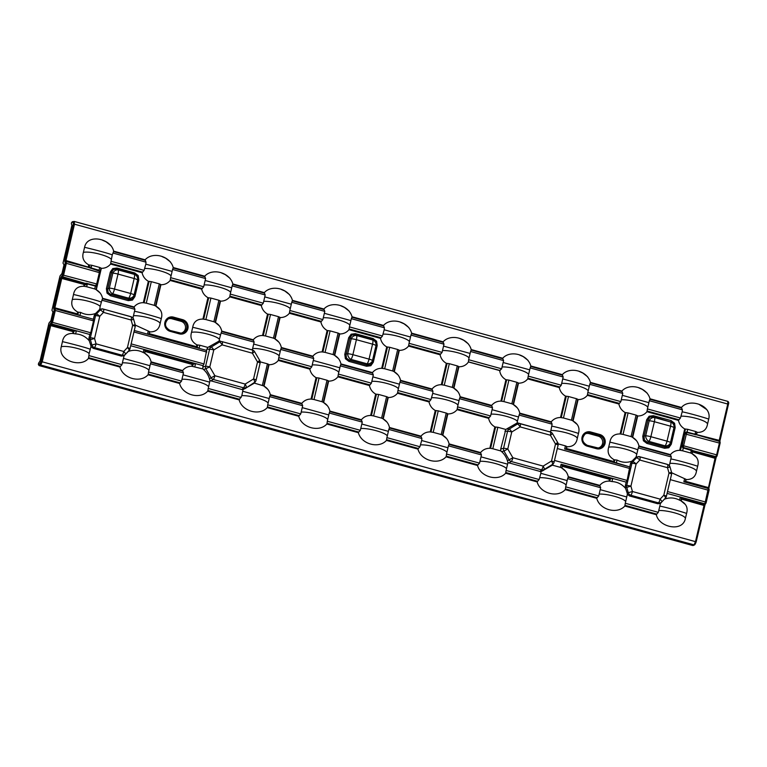 <?xml version="1.0" encoding="UTF-8"?>
<svg xmlns="http://www.w3.org/2000/svg" width="767" height="767" viewBox="0 0 767 767"><rect width="100%" height="100%" fill="white"/><g stroke="black" fill="none" stroke-linecap="round" stroke-linejoin="round"><path stroke-width="1.15" d="M116.977 268.038L116.929 269.083L118.176 269.917L134.34 274.365L134.685 273.963L116.929 269.083L113.487 269.447L111.589 272.323L110.295 272.093L112.759 268.565L116.977 268.038L134.733 272.927L138.204 275.574L138.817 279.955L134.915 296.57L134.062 296.196L137.955 279.581L137.485 276.053L134.685 273.963L134.733 272.927M134.915 296.57L132.451 300.098L128.233 300.626L110.477 295.736L110.956 294.557L128.712 299.446L132.087 299.101L134.062 296.196L134.091 294.959A4.899 4.324 1.5 0 1 128.741 298.2L112.586 293.751L110.956 294.557L108.08 292.495L107.006 293.09L106.392 288.718L107.687 288.938L108.08 292.495M366.616 366.252L348.86 361.362L345.39 358.716L344.776 354.344L348.678 337.72L349.973 337.95L346.08 354.565L346.463 358.122L349.34 360.183L367.096 365.073L370.471 364.728L372.446 361.823L373.299 362.197L370.835 365.725L366.616 366.252L367.134 363.826A4.899 4.324 1.5 0 0 372.474 360.586L376.348 345.208L375.878 341.679L373.078 339.589L373.117 338.554L376.587 341.2L377.201 345.581L373.299 362.197M377.201 345.581L375.993 345.61A4.899 4.803 -138.4 0 0 372.724 339.992L373.078 339.589L355.322 334.709L351.871 335.074L349.973 337.95L351.209 338.784A4.899 0.738 13.2 0 1 356.396 339.695L352.887 354.67L369.052 359.119L372.561 344.143L356.396 339.695A4.899 1.189 105.4 0 0 356.559 335.543A4.899 4.036 123.9 0 0 351.209 338.784L347.7 353.76A4.899 3.547 63.7 0 0 350.97 359.378L349.34 360.183L348.86 361.362M664.606 448.283L646.849 443.393L643.379 440.747L642.765 436.375L646.658 419.76L647.952 419.98L644.059 436.596L644.453 440.153L647.329 442.214L665.085 447.103L668.45 446.758L670.425 443.863L671.288 444.227L668.814 447.755L664.606 448.283L665.114 445.857A4.899 4.324 1.5 0 0 670.463 442.617L674.327 427.238L673.857 423.72L671.058 421.629L671.096 420.584L674.567 423.231L675.181 427.612L671.288 444.227M675.181 427.612L673.972 427.641A4.899 4.803 -138.4 0 0 670.703 422.023L653.302 416.74L649.85 417.104L647.952 419.98L649.198 420.815A4.899 0.738 13.2 0 1 654.385 421.725L650.867 436.701L667.031 441.15L670.54 426.174L654.385 421.725A4.899 1.189 105.4 0 0 654.548 417.574A4.899 4.036 123.9 0 0 649.198 420.815L645.68 435.79A4.899 3.547 63.7 0 0 648.949 441.408L647.329 442.214L646.849 443.393M99.959 271.345L88.493 267.434L89.509 265.008L88.751 264.874C83.593 261.892 81.801 257.731 83.382 252.381L84.571 247.319C90.87 248.738 109.25 253.455 112.26 254.912L113.545 251.624L145.442 260.397L113.545 251.624M681.403 498.445L704.202 504.715L704.863 503.794L715.055 458.158L716.627 454.86L719.417 442.952L719.225 440.363L727.749 404.036L74.485 224.194L65.962 260.531L99.048 270.262L99.71 267.453L91.724 265.257L91.283 267.137L89.068 266.791A0.614 0.575 -39.3 0 1 88.31 267.204L65.981 261.058L66.393 263.177L63.603 275.094L61.791 278.316L54.908 307.692L55.339 310.347L52.539 322.255L50.727 325.476L42.214 361.813L695.477 541.646L704.202 504.715A0.978 0.844 35.8 0 0 705.113 504.437L705.774 503.516A0.978 0.844 35.8 0 0 705.908 503.19L709.015 490.449L706.234 502.299M696.618 434.649L695.228 433.393L695.669 431.514L696.963 432.089L696.465 434.026L696.973 434.937L686.398 432.454L684.873 433.854L684.471 433.355L687.002 432.128L686.417 433.863L685.142 433.297M695.669 431.514L687.692 429.319L687.031 432.137L719.225 440.363L719.916 440.68L719.801 442.041M597.867 448.062A6.126 5.868 72.3 0 0 598.202 436.135L589.037 433.614A6.126 5.868 72.3 0 0 585.01 433.988M611.989 481.561L609.813 481.168L610.379 478.742L612.728 478.445L611.989 481.561C617.464 481.887 621.999 484.169 625.594 488.406L627.233 493.296L628.278 492.711A3.672 3.269 60.5 0 0 630.8 495.261L629.544 495.971L627.358 494.245L625.287 503.257L658.326 512.356L660.473 503.363L657.798 503.756L658.469 502.874A3.672 3.442 37.5 0 0 661.806 501.944L665.497 498.023A3.672 3.595 33.5 0 0 666.36 496.402A3.672 0.556 -166.8 0 0 666.379 496.364A3.672 0.556 -166.8 0 0 663.8 495.214L669.006 473.018L667.491 467.669L670.032 466.988A3.672 3.634 112.4 0 0 667.894 464.581L667.894 464.581A3.672 3.634 112.4 0 0 667.482 464.447L667.894 464.581A3.672 3.672 0 0 1 670.032 466.988L671.547 472.338L669.006 473.018A3.672 0.556 -166.8 0 1 671.585 474.179A3.672 3.672 0 0 0 671.547 472.338L671.518 472.347M664.606 499.144C669.649 497.284 674.634 497.63 679.572 500.161L680.3 497.045L681.479 498.109L680.856 500.755L679.572 500.161M667.079 493.402L680.3 497.045M666.379 496.364L671.585 474.179A3.672 0.556 -166.8 0 1 671.566 474.217L666.379 496.326A3.672 3.672 0 0 1 665.871 497.562L665.133 498.569M625.373 487.63L625.335 485.76L626.716 485.492A3.672 3.289 79 0 0 626.764 487.361L625.373 487.63L625.594 488.406M612.728 478.445L626.179 482.146L625.335 485.76M95.626 313.444L99.269 309.83L100.103 310.108A3.672 3.461 -71.6 0 1 103.44 309.168A3.672 0.892 -74.6 0 1 103.449 312.39A3.672 0.93 -136.7 0 0 100.103 310.108L96.412 314.029L95.098 314.01L95.626 313.444C90.602 315.295 85.616 314.959 80.66 312.418L79.931 315.534L93.382 319.245L94.236 315.63L95.549 315.64A3.672 3.336 -89.5 0 1 96.412 314.029A3.672 0.93 43.3 0 1 99.768 316.311L103.449 312.39L131.128 320.002L132.643 325.361L127.437 347.547A3.672 0.556 13.2 0 1 130.016 348.707A3.672 0.556 13.2 0 1 129.997 348.745A3.672 3.595 -146.5 0 1 129.134 350.366L128.233 351.478C133.276 349.627 138.271 349.963 143.199 352.504L143.937 349.388L130.706 345.744L203.054 365.658L202.804 368.917L191.865 366.262C188.097 366.233 185.01 367.661 182.604 370.538L151.089 361.861C150.255 358.103 148.175 355.255 144.838 353.309L144.963 350.768M128.77 350.912L129.498 349.905A3.672 3.672 0 0 0 130.016 348.707L135.222 326.521A3.672 0.556 13.2 0 1 135.203 326.56L130.016 348.669M88.962 338.103L89.806 334.489L76.355 330.778L75.626 333.904C81.101 334.23 85.626 336.512 89.231 340.74L89.01 339.963L90.391 339.695A3.672 3.289 -101 0 1 90.343 337.835L88.962 338.103L89.01 339.963M684.605 478.685L685.899 479.25L685.276 481.897L683.876 481.801L684.605 478.685L671.777 472.808M683.876 481.801L708.44 488.569A0.978 0.94 -31.7 0 1 708.967 488.962L708.967 488.962A0.978 0.94 -31.7 0 1 709.063 489.73L709.015 490.449M669.246 465.991L671.307 456.979L638.278 447.89L636.121 456.883L639.812 456.825A3.672 3.461 108.4 0 0 636.476 457.765L635.642 457.487L631.462 461.667L632.785 461.686A3.672 3.336 90.5 0 0 631.922 463.297L630.599 463.287L629.755 466.902L614.242 462.261L614.818 459.836L617.032 460.075L616.304 463.201M631.998 461.101C626.975 462.961 621.979 462.616 617.032 460.075M630.599 463.287L631.462 461.667M131.147 343.894L203.974 363.942L206.927 349.1L207.838 347.432L199.851 345.236L199.123 348.352L206.62 350.414L134.283 330.5L147.504 334.144L148.242 331.028L135.414 325.15M95.098 314.01L94.236 315.63M39.951 363.798L41.034 361.64L49.558 325.313L51.37 322.082L54.16 310.175L53.728 307.519L60.622 278.143L62.434 274.922L65.224 263.014L64.792 260.358L73.316 224.022L73.172 222.181L71.647 222.411L71.35 223.667L71.897 225.249L63.009 263.129L64.006 264.874L61.983 273.483L59.989 275.995L51.945 310.29L52.942 312.035L50.919 320.644L48.935 323.156L40.047 361.036L38.647 363.107L38.35 364.373L39.951 363.798A0.978 0.92 70.4 0 0 40.651 364.996L39.05 365.571L38.35 364.373M167.829 319.139A6.126 5.868 -107.7 0 1 171.856 318.765L181.022 321.296A6.126 5.868 -107.7 0 1 180.696 333.223M682.649 450.804L690.636 453L691.623 449.798L693.205 451.034L683.311 447.986L682.649 450.804L679.696 450.344C675.938 450.325 672.851 451.744 670.444 454.63L638.921 445.953C638.086 442.195 636.006 439.347 632.67 437.401L637.693 415.992C641.461 416.021 644.548 414.592 646.955 411.716L647.415 408.936L680.444 418.025L682.179 411.812L682.371 409.818L649.342 400.719L647.415 408.936M680.444 418.025L678.469 420.393C679.294 424.132 681.374 426.979 684.72 428.935L687.692 429.319M384.67 368.774L392.646 370.969L397.69 349.484L389.703 347.288L384.67 368.774L381.717 368.313C377.949 368.285 374.862 369.713 372.455 372.589L340.941 363.913C340.107 360.164 338.026 357.307 334.69 355.37L339.714 333.961C343.472 333.981 346.559 332.562 348.966 329.685L349.436 326.905L382.465 335.994L384.2 329.781L384.392 327.787L351.353 318.688L349.436 326.905M382.465 335.994L380.49 338.362C381.314 342.101 383.395 344.949 386.741 346.905L389.703 347.288M146.286 303.147L154.263 305.343L159.306 283.857L151.32 281.662L146.286 303.147L143.333 302.687C139.565 302.658 136.478 304.087 134.072 306.963L102.557 298.286C101.723 294.538 99.633 291.681 96.306 289.744L101.321 268.335C105.089 268.364 108.176 266.935 110.582 264.059L111.042 261.279L144.081 270.368L145.816 264.155L146.008 262.161L112.97 253.062M144.081 270.368L142.106 272.736C142.921 276.475 145.011 279.322 148.357 281.278L151.32 281.662M656.725 514.101L625.038 505.357L656.725 514.101L656.341 514.724C658.834 527.226 682.64 532.634 685.382 518.53C685.43 515.05 667.587 510.18 659.035 510.506M597.129 497.697L565.442 488.953L597.129 497.697L596.745 498.31C599.679 509.787 617.195 514.628 624.827 506.038L625.287 503.257M537.533 481.283L505.846 472.549L537.533 481.283L537.149 481.906C540.083 493.382 557.599 498.224 565.231 489.634L565.452 488.972M477.937 464.879L446.25 456.144L477.937 464.879L477.553 465.502C480.487 476.969 498.004 481.82 505.635 473.229L506.095 470.449L539.134 479.538L540.86 473.325L540.984 471.695L507.927 462.587L506.095 470.449M418.341 448.474L386.645 439.731L418.341 448.474L417.957 449.098C420.891 460.564 438.408 465.406 446.039 456.825L446.26 456.164M358.735 432.07L327.049 423.326L358.735 432.07L358.362 432.684C361.295 444.16 378.812 449.002 386.443 440.421L386.904 437.631L419.933 446.73L421.668 440.517L421.86 438.523L388.831 429.424L386.904 437.631M299.14 415.666L267.453 406.922L299.14 415.666L298.766 416.28C301.69 427.756 319.216 432.598 326.847 424.007L327.068 423.346M239.544 399.252L207.857 390.518L239.544 399.252L239.17 399.875C242.094 411.342 259.62 416.193 267.252 407.603L267.472 406.941M179.948 382.848L148.261 374.104L179.948 382.848L179.574 383.471C182.498 394.938 200.024 399.78 207.656 391.199L207.876 390.537M120.352 366.444L88.665 357.7L120.352 366.444L119.978 367.057C122.902 378.534 140.428 383.375 148.05 374.795L148.28 374.133M93.171 348.314L90.985 346.588L89.116 353.606C86.556 350.212 68.253 345.16 61.264 346.713C57.448 360.48 80.756 368.122 88.454 358.381L88.924 355.6L121.953 364.699L124.11 355.706L121.435 356.089L93.171 348.314L94.427 347.604A3.672 3.269 -119.5 0 1 91.906 345.054L96.076 343.856L94.562 338.496L99.768 316.311A3.672 0.556 13.2 0 0 95.549 315.64L90.343 337.835A3.672 0.556 13.2 0 1 94.562 338.496L90.391 339.695L91.906 345.054L90.87 345.639L89.231 340.74M61.264 346.713L62.453 341.641C68.742 343.06 87.122 347.787 90.132 349.244M75.626 333.904L72.673 333.444C66.815 333.396 63.412 336.128 62.453 341.641M660.061 506.143C668.162 507.744 685.899 512.96 686.57 513.459C688.162 508.118 686.369 503.948 681.201 500.976M686.57 513.459L685.382 518.53M442.06 352.398L443.988 344.191L410.959 335.093L409.032 343.309L442.06 352.398L440.085 354.766C440.91 358.505 442.99 361.353 446.336 363.309L449.309 363.692L444.266 385.178L452.242 387.373L457.285 365.888L449.309 363.692M501.656 368.812L503.583 360.595L470.555 351.507L468.627 359.713L501.656 368.812L499.653 370.557C500.257 374.603 502.347 377.652 505.932 379.723L508.904 380.106L503.861 401.582L511.838 403.778L516.881 382.302L508.904 380.106M561.252 385.216L563.179 377L530.15 367.911L528.223 376.118L561.252 385.216L559.277 387.575C560.102 391.323 562.182 394.171 565.528 396.127L568.5 396.51L563.457 417.986L571.434 420.182L576.477 398.706L568.5 396.51M620.848 401.62L622.775 393.413L589.746 384.315L587.819 392.522L620.848 401.62L618.873 403.988C619.698 407.728 621.778 410.575 625.124 412.531L628.096 412.914L623.053 434.4L631.04 436.596L636.073 415.11L628.096 412.914M623.053 434.4L620.1 433.94C614.271 433.882 610.858 436.615 609.88 442.137C616.179 443.556 634.558 448.283 637.569 449.74M667.06 464.275L638.796 456.49M565.413 445.867L566.708 446.442L566.084 449.078L564.685 448.983L565.413 445.867L557.436 443.671M564.685 448.983L629.765 466.902L627.109 480.43L626.179 482.146M549.354 431.62L550.284 432.022L550.907 430.527L552.115 424.17L519.086 415.072L517.351 421.294L517.236 422.924L550.39 432.022A3.672 0.892 105.4 0 1 550.399 435.234L520.122 426.903L511.762 431.984L507.773 448.973L512.883 457.755L509.087 459.826A3.672 3.298 58 0 0 511.244 461.504L508.857 463M492.798 448.743L500.784 450.948L500.717 449.011L505.817 429.462L497.841 427.267L492.798 448.743L490.592 448.34L495.616 427.018L497.841 427.267M490.592 415.973L492.519 407.756L459.491 398.667L457.563 406.874L490.592 415.973L488.617 418.331C489.442 422.08 491.522 424.928 494.868 426.883L495.616 427.018M433.202 432.339L441.188 434.534L446.221 413.058L438.245 410.863L433.202 432.339L430.249 431.888C426.49 431.859 423.403 433.288 420.997 436.164L389.473 427.487C388.639 423.729 386.558 420.882 383.222 418.935L388.246 397.527C392.014 397.555 395.101 396.127 397.507 393.25L397.968 390.47L430.996 399.569L432.732 393.346L432.924 391.352L399.895 382.263L397.968 390.47M373.606 415.935L381.582 418.13L386.626 396.654L378.649 394.449L373.606 415.935L371.42 415.541L376.424 394.209L378.649 394.449M479.538 463.134L481.455 454.927L448.427 445.828L446.499 454.045L479.538 463.134L477.994 464.879M539.987 471.571L541.512 469.845L511.244 461.504A3.672 0.892 105.4 0 0 512.883 457.755L543.161 466.096L551.521 461.015A3.672 1.026 58.7 0 1 552.508 464.399A3.672 3.576 31.4 0 0 553.659 463.249L552.393 465.157L560.38 467.352L561.108 464.236L562.288 465.301L561.665 467.937L560.38 467.352M626.188 482.136L561.108 464.236M598.73 495.952L600.657 487.735L567.618 478.646L565.691 486.853L598.73 495.952L597.186 497.697M629.544 495.971L657.798 503.756M562.201 465.627L610.34 478.781L609.813 481.168M614.818 459.836L614.242 462.261M614.223 462.233L566.113 448.954M696.503 434.074L697.289 432.396C703.109 432.463 706.522 429.731 707.51 424.199C707.558 420.728 689.715 415.858 681.154 416.174M682.179 411.812C690.281 413.413 708.018 418.629 708.698 419.137C712.495 405.34 689.197 397.737 681.499 407.459L649.985 398.782C647.041 387.297 629.534 382.474 621.903 391.055L590.389 382.378C587.445 370.892 569.939 366.07 562.307 374.651L530.793 365.974C527.849 354.488 510.343 349.666 502.711 358.247L471.197 349.56C468.253 338.074 450.747 333.262 443.115 341.833L411.601 333.156C408.658 321.67 391.151 316.848 383.519 325.429L352.005 316.752C349.062 305.266 331.545 300.443 323.923 309.024L292.409 300.348C289.466 288.862 271.949 284.039 264.327 292.62L232.804 283.943C229.87 272.448 212.354 267.635 204.731 276.206L173.208 267.53C170.274 256.044 152.758 251.221 145.136 259.802L113.612 251.125C111.11 238.595 87.304 233.226 84.571 247.319M708.698 419.137L707.51 424.199M685.247 481.743L686.225 479.567C692.064 479.624 695.468 476.892 696.446 471.36C696.494 467.889 678.651 463.019 670.099 463.335M671.115 458.973C679.217 460.583 696.954 465.79 697.634 466.298C699.226 460.948 697.433 456.787 692.265 453.805M697.634 466.298L696.446 471.36M609.784 481.158L609.036 481.101C605.278 481.082 602.191 482.501 599.784 485.386L568.261 476.71C567.427 472.951 565.346 470.104 562.01 468.158L562.134 465.607M636.543 454.102C633.983 450.708 615.68 445.656 608.691 447.209C607.109 452.549 608.902 456.71 614.06 459.701L614.779 459.855M608.691 447.209L609.88 442.137M551.924 426.164C560.025 427.765 577.762 432.981 578.443 433.489C580.025 428.139 578.241 423.978 573.074 420.997L578.097 399.588C581.865 399.607 584.953 398.188 587.359 395.312L587.819 392.522M578.443 433.489L577.254 438.551C577.302 435.081 559.459 430.201 550.907 430.527M566.046 448.935L567.034 446.749C572.872 446.816 576.276 444.083 577.254 438.551M563.457 417.986L560.504 417.536C556.746 417.507 553.659 418.935 551.243 421.812L519.729 413.135C518.895 409.377 516.814 406.529 513.478 404.583L518.502 383.184C522.269 383.203 525.347 381.774 527.754 378.898L528.223 376.118M495.587 427.046L490.592 448.34L489.845 448.292C486.086 448.264 482.999 449.692 480.593 452.568L449.069 443.892C448.235 440.133 446.154 437.286 442.818 435.349M442.818 435.34L447.842 413.94C451.61 413.959 454.697 412.541 457.103 409.655L457.563 406.874M503.861 401.582L500.909 401.131C497.141 401.103 494.063 402.531 491.647 405.407L460.133 396.731C459.299 392.972 457.218 390.125 453.882 388.179M499.653 370.557L468.455 361.966L468.627 359.713M453.882 388.169L458.906 366.77C462.942 366.818 466.125 365.217 468.455 361.966M444.266 385.178L441.313 384.718C437.545 384.698 434.458 386.117 432.051 389.003L400.537 380.327C399.703 376.568 397.622 373.721 394.286 371.774L399.31 350.366C403.068 350.394 406.155 348.966 408.562 346.09L409.032 343.309M430.996 399.569L429.021 401.927C429.846 405.676 431.926 408.523 435.272 410.479L438.245 410.863M693.914 544.848L692.774 545.538L39.05 365.571M71.647 222.411L72.788 221.721M505.817 429.462L517.236 422.924M507.927 462.587L507.447 460.852C506.364 457.218 504.418 454.141 501.608 451.629L500.784 450.948M552.393 465.157L540.984 471.695M500.717 449.011L503.564 448.302A3.672 3.269 76.2 0 0 503.977 451.044L507.773 448.973A3.672 0.556 13.2 0 0 503.564 448.302L507.553 431.313L504.907 431.131M506.92 428.974L509.115 429.117A3.672 3.346 93.9 0 0 507.553 431.313A3.672 0.556 13.2 0 1 511.762 431.984A3.672 1.026 58.7 0 0 509.115 429.117L517.485 424.046A3.672 1.026 58.7 0 1 520.122 426.903A3.672 0.892 105.4 0 0 520.112 423.681A3.672 3.49 108.7 0 0 517.485 424.046L516.181 423.605M551.866 465.464L552.508 464.399L544.148 469.481A3.672 1.026 58.7 0 0 543.161 466.096A3.672 0.892 105.4 0 1 541.512 469.845A3.672 3.432 41.5 0 0 544.148 469.481L543.094 470.67M557.657 442.482L552.576 433.71A3.672 3.672 0 0 0 550.735 432.128L550.735 432.128A3.672 3.624 111.3 0 1 552.537 433.7L550.399 435.234L555.509 444.026A3.672 0.556 13.2 0 1 558.088 445.186A3.672 3.672 0 0 0 557.686 442.492L555.509 444.026L551.521 461.015A3.672 0.556 13.2 0 1 554.1 462.175A3.672 3.672 0 0 1 553.659 463.249A3.672 3.576 31.4 0 0 554.081 462.213A3.672 0.556 13.2 0 0 554.1 462.175L558.088 445.186L554.1 462.137M549.699 431.725L550.735 432.128A3.672 3.624 111.3 0 0 550.39 432.022L518.224 423.048M635.642 457.487L636.121 456.883M639.822 460.047A3.672 0.93 -136.7 0 0 636.476 457.765L632.785 461.686A3.672 0.93 -136.7 0 1 636.131 463.968L630.925 486.153L626.764 487.361L628.278 492.711L632.439 491.513L660.109 499.135L663.8 495.214A3.672 0.93 -136.7 0 1 665.497 498.023L661.806 501.944A3.672 0.93 -136.7 0 0 660.109 499.135A3.672 0.892 -74.6 0 1 658.469 502.874L630.8 495.261A3.672 0.892 -74.6 0 0 632.439 491.513L630.925 486.153A3.672 0.556 -166.8 0 0 626.716 485.492L631.922 463.297A3.672 0.556 -166.8 0 1 636.131 463.968L639.822 460.047A3.672 0.892 -74.6 0 0 639.812 456.825L667.482 464.447A3.672 0.892 -74.6 0 1 667.491 467.669L639.822 460.047M661.259 502.663L660.473 503.363M627.358 494.245L627.233 493.296M322.869 319.59L324.796 311.373L291.757 302.284L289.84 310.491L322.869 319.59L320.894 321.948C321.718 325.697 323.799 328.544 327.145 330.5L330.107 330.884L325.074 352.36L333.051 354.565L338.094 333.079L330.107 330.884M263.273 303.186L265.2 294.969L232.161 285.88L230.234 294.087L263.273 303.186L261.298 305.544C262.122 309.293 264.203 312.14 267.549 314.096L270.511 314.48L265.478 335.956L273.455 338.151L278.498 316.675L270.511 314.48M203.677 286.772L205.604 278.565L172.565 269.466L170.638 277.683L203.677 286.772L201.702 289.14C202.517 292.879 204.607 295.726 207.953 297.682L210.915 298.066L205.882 319.551L213.859 321.747L218.902 300.261L210.915 298.066M111.042 261.279L112.26 254.912M132.873 318.334L134.944 309.322L101.906 300.233L100.17 306.445C97.62 303.051 79.317 297.999 72.328 299.542L73.517 294.48C74.495 288.948 77.898 286.216 83.737 286.283L84.504 286.35L84.926 284.538L87.131 284.864L86.69 286.733L94.667 288.938L95.53 285.698L97.543 284.365L100.237 272.87L65.224 263.014M135.155 324.69L135.174 324.681A3.672 3.672 0 0 1 135.222 326.521A3.672 0.556 13.2 0 0 132.643 325.361L135.174 324.681L133.659 319.321L131.128 320.002A3.672 0.892 -74.6 0 0 131.119 316.79L131.119 316.79A3.672 3.634 -67.6 0 1 131.521 316.924L131.521 316.924A3.672 3.634 -67.6 0 1 133.64 319.331L133.64 319.331A3.672 3.672 0 0 0 131.521 316.924L102.433 308.833L99.758 309.216L100.17 306.445M102.433 308.833L130.687 316.608M207.838 347.432L218.202 341.574L219.496 342.015A3.672 3.49 -71.3 0 1 222.133 341.651L252.305 349.992L254.136 342.14L221.097 333.041L219.372 339.254C216.812 335.86 198.509 330.817 191.52 332.36C189.928 337.71 191.721 341.871 196.889 344.853L199.851 345.236M199.123 348.352L196.457 346.665L196.889 344.853M219.372 339.254L219.247 340.893L220.244 341.018M262.391 385.322L267.434 363.836L268.718 364.411L263.685 385.906L254.414 383.117L255.679 381.218A3.672 3.576 -148.6 0 1 254.529 382.369A3.672 1.026 -121.3 0 0 253.541 378.984L245.172 384.066A3.672 1.026 58.7 0 1 246.169 387.45A3.672 3.432 -138.5 0 1 243.532 387.805L242.008 389.54L243.005 389.655L241.854 395.657L239.611 399.252M267.434 363.836L259.447 361.64M311.805 366.751L313.732 358.544L280.703 349.445L278.776 357.662L311.805 366.751L309.83 369.119C310.654 372.858 312.735 375.705 316.081 377.661L319.053 378.045L314.01 399.53L321.987 401.726L327.03 380.24L319.053 378.045M371.401 383.155L373.328 374.948L340.299 365.859L338.372 374.066L371.401 383.155L369.426 385.523C370.25 389.262 372.331 392.119 375.677 394.075L376.424 394.209M360.337 430.325L362.264 422.109L329.235 413.02L327.308 421.227L360.337 430.325L358.803 432.07M300.741 413.912L302.668 405.705L269.639 396.616L267.712 404.823L300.741 413.912L299.207 415.656M203.974 363.942L203.054 365.658L195.547 363.596L194.818 366.712M181.549 381.103L183.476 372.896L150.447 363.798L148.52 372.005L181.549 381.103L180.015 382.848M89.116 353.606L88.924 355.6M207.857 390.518L209.947 380.557L242.008 389.54M72.673 333.444L73.095 331.632L73.977 331.123L73.421 333.501L73.977 331.123M74.006 331.085L76.355 330.778M89.806 334.489L51.801 324.019A0.978 0.825 42.1 0 1 51.015 322.907M143.937 349.388L145.107 350.452L144.484 353.088L143.199 352.504M191.865 366.262L192.287 364.45L195.547 363.596M54.169 309.446A0.978 0.92 -39.3 0 1 55.377 308.785L93.392 319.245L93.526 320.855L54.16 310.175M79.931 315.534L77.879 314.595L78.445 312.169L77.697 312.035C72.529 309.053 70.737 304.892 72.328 299.542M78.416 312.198L77.879 314.595M77.86 314.575L54.917 308.219A0.978 0.92 -39.3 0 0 53.709 308.88M147.504 334.144L148.913 334.239L149.527 331.593L148.242 331.028M51.37 322.082L90.736 332.773L93.526 320.855M191.52 332.36L192.709 327.298C198.998 328.717 217.377 333.434 220.388 334.891M205.882 319.551L202.929 319.091C197.09 319.034 193.687 321.766 192.709 327.298M134.752 311.316C142.854 312.917 160.591 318.132 161.271 318.641C162.853 313.291 161.06 309.13 155.902 306.148L160.917 284.739C164.684 284.768 167.772 283.339 170.178 280.463L170.638 277.683M161.271 318.641L160.082 323.703C160.121 320.232 142.288 315.362 133.726 315.678M148.875 334.086L149.862 331.9C155.691 331.967 159.105 329.235 160.082 323.703M265.478 335.956L262.525 335.505C258.757 335.476 255.67 336.905 253.263 339.781L221.749 331.104C220.915 327.346 218.825 324.499 215.498 322.552L220.512 301.143C224.28 301.172 227.368 299.744 229.774 296.867L230.234 294.087M314.01 399.53L311.057 399.07C307.289 399.051 304.211 400.47 301.795 403.346L270.281 394.669C269.447 390.921 267.367 388.073 264.03 386.127L269.054 364.718C272.812 364.747 275.899 363.318 278.306 360.442L278.776 357.662M325.074 352.36L322.121 351.909C318.353 351.88 315.266 353.309 312.859 356.185L281.345 347.509C280.511 343.75 278.421 340.903 275.094 338.966L280.108 317.557C283.876 317.576 286.963 316.157 289.37 313.272L289.84 310.491M376.396 394.228L371.401 415.532L370.653 415.474C366.894 415.455 363.807 416.874 361.391 419.76L329.877 411.083C329.043 407.325 326.963 404.477 323.626 402.531L328.65 381.122C332.418 381.151 335.495 379.723 337.902 376.846L338.372 374.066M254.414 383.117L243.005 389.655M209.947 380.557L209.468 378.821C208.384 375.188 206.438 372.11 203.629 369.598L202.804 368.917M256.12 380.106L260.08 363.184A3.672 0.556 -166.8 0 0 260.099 363.146L256.12 380.144A3.672 0.556 -166.8 0 1 256.101 380.183A3.672 3.576 -148.6 0 1 255.679 381.218A3.672 3.672 0 0 0 256.12 380.144A3.672 0.556 -166.8 0 0 253.541 378.984L257.52 361.986L259.668 360.452M210.877 380.969L213.264 379.473A3.672 3.298 -122 0 1 211.107 377.795L209.468 378.821M203.629 369.598L209.794 366.942L214.904 375.725A3.672 0.892 105.4 0 1 213.264 379.473L243.532 387.805A3.672 0.892 105.4 0 0 245.172 384.066L214.904 375.725L211.107 377.795L205.997 369.013A3.672 3.269 -103.8 0 1 205.585 366.271L202.737 366.971M254.558 351.66L252.41 353.203L257.52 361.986A3.672 0.556 -166.8 0 1 260.099 363.146A3.672 3.672 0 0 0 259.706 360.461L254.586 351.679A3.672 3.672 0 0 0 252.746 350.097L252.746 350.097A3.672 3.624 -68.7 0 1 254.558 351.66M251.375 349.579L252.401 349.982A3.672 3.624 -68.7 0 1 252.746 350.097L251.72 349.694M218.202 341.574L219.247 340.893M206.927 349.1L209.564 349.282A3.672 3.346 -86.1 0 1 211.136 347.087L208.94 346.943M219.496 342.015A3.672 1.026 58.7 0 1 222.142 344.872L252.41 353.203A3.672 0.892 105.4 0 0 252.401 349.982L222.133 341.651A3.672 0.892 105.4 0 1 222.142 344.872L213.782 349.944A3.672 1.026 -121.3 0 0 211.136 347.087L219.496 342.015M61.274 276.619A0.978 0.825 42.1 0 0 62.069 277.731L84.399 283.886A0.614 0.518 42.1 0 1 84.897 284.576L84.725 283.522L86.115 283.253L95.53 285.698L96.604 284.173L97.313 284.931L97.543 284.365L96.68 283.972L99.384 272.477M124.11 355.706L128.233 351.478M90.736 332.773L89.816 334.479M99.269 309.83L99.758 309.216M90.985 346.588L90.87 345.639M124.887 355.006L125.443 354.287A3.672 3.442 -142.5 0 1 122.097 355.217L121.435 356.089M127.437 347.547A3.672 0.93 43.3 0 1 129.134 350.366L125.443 354.287A3.672 0.93 -136.7 0 0 123.746 351.468L96.076 343.856A3.672 0.892 -74.6 0 1 94.427 347.604L122.097 355.217A3.672 0.892 -74.6 0 0 123.746 351.468L127.437 347.547M566.612 448.561L613.638 461.504L614.156 462.175M610.244 478.857L609.468 479.298L562.441 466.346M705.247 504.111L704.652 505.654L681.633 499.164L681.326 498.425M692.428 451.514A0.614 0.527 -144.2 0 1 692.927 451.408L715.266 457.554A0.978 0.844 35.8 0 0 716.177 457.266L716.838 456.346A0.978 0.844 35.8 0 0 716.972 456.029L720.079 443.288L717.298 455.138M716.301 456.95L715.716 458.484L692.687 451.993L693.205 451.034L692.304 451.753L693.205 451.034L692.304 451.753L691.92 453.585L690.636 453M696.57 434.553A0.614 0.585 148.3 0 0 696.848 434.726L719.178 440.872A0.978 0.94 -31.7 0 1 719.705 441.274L720.031 441.802A0.978 0.94 -31.7 0 1 720.127 442.569L720.079 443.288M64.792 260.358L65.981 261.058A0.978 0.92 -39.3 0 0 64.773 261.72M53.728 307.519L77.266 313.847L77.783 314.518M683.311 447.986L681.47 446.126L683.435 447.545L683.627 445.78L716.627 454.86L717.318 455.167L716.838 456.346A0.978 0.844 35.8 0 1 715.927 456.633L692.342 450.517M680.463 450.411L681.47 446.126L682.179 445.349L683.646 445.56L682.179 445.943L682.726 447.755M696.062 434.649L719.504 441.399A0.978 0.94 -31.7 0 1 720.031 441.802L720.108 443.259L684.873 433.854L682.179 445.943M99.02 270.655L100.209 272.899L99.921 271.288M691.077 451.121L692.361 451.581M89.509 265.008L91.724 265.257M86.69 286.733L84.504 286.35M95.894 286.206L96.92 285.209L95.894 286.206L86.163 283.646L84.725 283.522L84.159 284.471L60.622 278.143M94.667 288.938L95.952 289.523L97.236 285.036M99.71 267.453L100.995 268.028L100.141 271.681M99.077 270.272L99.921 272.438M78.445 312.169L80.66 312.418M204.894 276.772L173.102 268.009L204.894 276.772L205.604 278.565M172.565 269.466L173.141 268.038M301.958 403.912L270.176 395.149L301.958 403.912L302.668 405.705M269.639 396.616L270.214 395.178M121.953 364.699L120.409 366.444M134.235 307.529L102.442 298.766L134.235 307.529L134.944 309.322M101.906 300.233L102.481 298.794M145.289 260.368L146.008 262.161M154.263 305.343L155.548 305.928L160.591 284.432L159.306 283.857M148.261 374.104L148.52 372.005M182.767 371.103L150.984 362.34L182.767 371.103L183.476 372.896M150.447 363.798L151.022 362.36M253.426 340.347L221.644 331.584L253.426 340.347L254.136 342.14M221.097 333.041L221.673 331.603M264.49 293.176L232.698 284.413L264.49 293.176L265.2 294.969M232.161 285.88L232.737 284.442M213.859 321.747L215.144 322.332L220.187 300.837L218.902 300.261M658.326 512.356L656.782 514.101M670.598 455.186L638.815 446.423L670.598 455.186L671.307 456.979M638.278 447.89L638.853 446.452M681.662 408.025L649.879 399.262L681.662 408.025L682.371 409.818M649.342 400.719L649.917 399.291M631.04 436.596L632.324 437.18L637.367 415.685L636.073 415.11M622.066 391.621L590.283 382.858L622.066 391.621L622.775 393.413M589.746 384.315L590.322 382.877M599.938 485.952L568.155 477.179L599.938 485.952L600.657 487.735M567.618 478.646L568.194 477.208M565.442 488.953L565.691 486.853M539.134 479.538L537.59 481.283M576.679 424.055L572.728 420.776L577.772 399.281L576.477 398.706M572.69 420.738L571.434 420.182M551.406 422.377L519.623 413.614L551.406 422.377L552.115 424.17M519.086 415.072L519.662 413.634M480.746 453.134L448.963 444.371L480.746 453.134L481.455 454.927M448.427 445.828L449.002 444.4M446.25 456.144L446.499 454.045M511.838 403.778L513.133 404.372L518.176 382.867L516.881 382.302M562.47 375.216L530.687 366.453L562.47 375.216L563.179 377M530.15 367.911L530.726 366.473M502.874 358.803L471.091 350.04L502.874 358.803L503.583 360.595M470.555 351.507L471.13 350.068M443.278 342.398L411.495 333.635L443.278 342.398L443.988 344.191M410.959 335.093L411.524 333.664M452.242 387.373L453.537 387.958L458.58 366.463L457.285 365.888M491.81 405.973L460.027 397.21L491.81 405.973L492.519 407.756M459.491 398.667L460.066 397.229M441.188 434.534L442.473 435.129L447.516 413.624L446.221 413.058M383.682 325.994L351.9 317.231L383.682 325.994L384.392 327.787M351.353 318.688L351.928 317.25M432.214 389.569L400.432 380.796L432.214 389.569L432.924 391.352M399.895 382.263L400.47 380.825M392.646 370.969L393.941 371.554L398.974 350.059L397.69 349.484M421.15 436.73L389.368 427.967L421.15 436.73L421.86 438.523M388.831 429.424L389.406 427.986M419.933 446.73L418.398 448.474M381.582 418.13L382.877 418.715L387.92 397.22L386.626 396.654M361.554 420.326L329.772 411.563L361.554 420.326L362.264 422.109M329.235 413.02L329.81 411.582M327.049 423.326L327.308 421.227M324.086 309.59L292.304 300.827L324.086 309.59L324.796 311.373M291.757 302.284L292.332 300.846M278.498 316.675L279.782 317.241L274.739 338.746L273.455 338.151M313.022 356.751L281.24 347.988L313.022 356.751L313.732 358.544M280.703 349.445L281.278 348.007M333.051 354.565L334.345 355.15M338.094 333.079L339.378 333.655L334.335 355.15M372.618 373.155L340.836 364.392L372.618 373.155L373.328 374.948M340.299 365.859L340.874 364.421M321.987 401.726L323.281 402.311L328.324 380.815L327.03 380.24M267.453 406.922L267.712 404.823M692.774 545.538L694.039 544.867A0.978 0.94 62.4 0 0 694.71 544.8L693.435 545.462M667.079 493.392L704.863 503.794A0.978 0.844 35.8 0 0 705.774 503.516L706.254 502.337L705.563 502.03L667.511 491.551M685.314 481.762L708.114 488.042A0.978 0.94 -31.7 0 1 708.65 488.445L709.044 490.429L670.3 479.643M50.219 323.789A0.978 0.825 42.1 0 0 51.006 324.901L73.872 331.191M62.079 275.737A0.978 0.825 42.1 0 0 62.865 276.849L86.163 283.646M65.233 262.276A0.978 0.92 -39.3 0 1 66.441 261.614L89.883 267.779M73.172 222.181A0.978 0.94 -98.5 0 1 73.929 221.462L73.929 221.462A0.978 0.94 -98.5 0 1 74.313 221.49L72.405 221.692M686.407 432.07L684.471 433.355L685.468 429.069L680.444 450.402M96.067 285.765L96.92 285.209M695.228 433.393L695.151 434.774M87.131 284.864L87.352 283.445M90.87 268.412L91.283 267.137M109.317 288.133A4.899 3.547 63.7 0 0 112.586 293.751A4.899 1.189 105.4 0 0 114.504 289.044L130.658 293.493L134.177 278.517L118.013 274.068L114.504 289.044A4.899 0.738 13.2 0 0 109.317 288.133L112.826 273.157L111.589 272.323L107.687 288.938L109.317 288.133M118.176 269.917A4.899 4.036 123.9 0 0 112.826 273.157A4.899 0.738 13.2 0 1 118.013 274.068A4.899 1.189 105.4 0 0 118.176 269.917M138.817 279.955L137.609 279.984A4.899 0.738 13.2 0 0 134.177 278.517A4.899 1.189 105.4 0 0 134.34 274.365A4.899 4.803 41.6 0 1 137.609 279.984L134.091 294.959A4.899 0.738 13.2 0 0 130.658 293.493A4.899 1.189 105.4 0 1 128.741 298.2L128.233 300.626M642.765 436.375L645.68 435.79A4.899 0.738 13.2 0 1 650.867 436.701A4.899 1.189 -74.6 0 1 648.949 441.408L665.114 445.857A4.899 1.189 105.4 0 0 667.031 441.15A4.899 0.738 13.2 0 1 670.463 442.617L673.972 427.641A4.899 0.738 13.2 0 0 670.54 426.174A4.899 1.189 -74.6 0 0 670.703 422.023L654.548 417.574L653.302 416.74L653.34 415.695L671.096 420.584M344.776 354.344L347.7 353.76A4.899 0.738 13.2 0 1 352.887 354.67A4.899 1.189 -74.6 0 1 350.97 359.378L367.134 363.826A4.899 1.189 105.4 0 0 369.052 359.119A4.899 0.738 13.2 0 1 372.474 360.586L375.993 345.61A4.899 0.738 13.2 0 0 372.561 344.143A4.899 1.189 -74.6 0 0 372.724 339.992L356.559 335.543L355.322 334.709L355.361 333.664L373.117 338.554M111.234 259.284C108.684 255.89 90.372 250.838 83.382 252.381M145.816 264.155L171.856 271.326M170.83 275.689C168.472 272.467 152.719 268.134 144.79 268.517M205.412 280.559L231.452 287.73M230.426 292.093C228.077 288.881 212.315 284.547 204.386 284.921M265.008 296.963L291.048 304.135M290.022 308.497C287.673 305.285 271.911 300.952 263.982 301.326M324.604 313.367L350.644 320.539M349.627 324.901C347.269 321.689 331.507 317.356 323.578 317.739M384.2 329.781L410.24 336.953M409.223 341.315C406.865 338.094 391.103 333.76 383.174 334.144M468.819 357.719C466.461 354.507 450.699 350.174 442.77 350.548M443.796 346.185L469.835 353.357M528.415 374.123C526.057 370.912 510.295 366.578 502.366 366.952M503.392 362.59L529.441 369.761M588.011 390.528C585.652 387.316 569.891 382.982 561.962 383.366M562.988 378.994L589.037 386.165M647.607 406.941C645.248 403.72 629.486 399.386 621.558 399.77M622.583 395.408L648.633 402.579M73.517 294.48C79.806 295.899 98.186 300.616 101.196 302.083M278.967 355.667C276.609 352.446 260.847 348.113 252.918 348.496M253.944 344.134L279.984 351.296M338.563 372.072C336.205 368.85 320.443 364.517 312.514 364.9M313.54 360.538L339.58 367.709M373.136 376.942L399.185 384.114M398.159 388.476C395.801 385.264 380.039 380.931 372.11 381.304M432.732 393.346L458.781 400.518M457.755 404.88C455.397 401.668 439.635 397.335 431.706 397.709M492.328 409.76L518.377 416.922M517.351 421.294C514.993 418.073 499.231 413.739 491.302 414.122M123.688 358.477L149.728 365.648M148.712 370.01C146.353 366.799 130.591 362.465 122.662 362.849M208.308 386.424C205.949 383.203 190.187 378.869 182.258 379.253M183.284 374.89L209.333 382.062M242.88 391.295L268.929 398.466M267.904 402.828C265.545 399.607 249.783 395.283 241.854 395.657M302.476 407.699L328.525 414.87M327.499 419.233C325.141 416.021 309.379 411.687 301.45 412.061M362.072 424.103L388.121 431.275M387.095 435.637C384.737 432.425 368.975 428.091 361.056 428.475M446.691 452.051C444.333 448.829 428.571 444.496 420.652 444.879M421.668 440.517L447.717 447.679M506.287 468.455C503.929 465.233 488.167 460.909 480.247 461.283M481.264 456.921L507.313 464.093M540.86 473.325L566.909 480.497M565.883 484.859C563.524 481.647 547.763 477.314 539.843 477.688M625.479 501.263C623.12 498.051 607.359 493.718 599.439 494.101M600.465 489.73L626.505 496.901M113.487 269.447L112.759 268.565M110.477 295.736L107.006 293.09M137.485 276.053L138.204 275.574M132.087 299.101L132.451 300.098M348.678 337.72L351.142 334.191L355.361 333.664M351.871 335.074L351.142 334.191M375.878 341.679L376.587 341.2M346.463 358.122L345.39 358.716M370.471 364.728L370.835 365.725M646.658 419.76L649.131 416.222L653.34 415.695M649.85 417.104L649.131 416.222M673.857 423.72L674.567 423.231M644.453 440.153L643.379 440.747M668.45 446.758L668.814 447.755M596.486 448.714L587.321 446.193A7.382 7.076 -107.7 0 1 582.076 437.18A7.382 7.076 -107.7 0 1 590.648 431.974L599.823 434.505A7.382 7.076 -107.7 0 1 605.058 443.508A7.382 7.076 -107.7 0 1 596.486 448.714L596.477 447.851L587.292 445.33A6.404 6.136 72.3 0 1 585.47 433.671A6.404 6.136 72.3 0 1 590.178 433L589.037 433.614M596.496 447.861A6.404 6.136 72.3 0 0 603.897 443.336A6.404 6.136 72.3 0 0 599.353 435.522L598.202 436.135M187.886 328.659A7.382 7.076 -107.7 0 1 179.315 333.866L170.14 331.344A7.382 7.076 -107.7 0 1 164.905 322.341A7.382 7.076 -107.7 0 1 173.476 317.135L182.642 319.657A7.382 7.076 -107.7 0 1 187.886 328.659M179.325 333.012A6.404 6.136 72.3 0 0 186.717 328.487A6.404 6.136 72.3 0 0 182.172 320.673L181.022 321.296M182.642 319.657L182.172 320.673L173.006 318.152A6.404 6.136 72.3 0 0 165.567 322.667A6.404 6.136 72.3 0 0 170.111 330.481L179.305 333.003L179.315 333.866M679.696 450.344L684.72 428.935M678.469 420.393L646.955 411.716M381.717 368.313L386.741 346.905M380.49 338.362L348.966 329.685M143.333 302.687L148.357 281.278M142.106 272.736L110.582 264.059M106.392 288.718L110.295 272.093M656.341 514.724L624.827 506.038M596.745 498.31L565.231 489.634M537.149 481.906L505.635 473.229M477.553 465.502L446.039 456.825M417.957 449.098L386.443 440.421M358.362 432.684L326.847 424.007M298.766 416.28L267.252 407.603M239.17 399.875L207.656 391.199M179.574 383.471L148.05 374.795M119.978 367.057L88.454 358.381M73.095 331.632L49.558 325.313M681.633 499.164L681.211 500.966M620.867 434.007L625.872 412.665M625.843 412.694L620.848 433.997M629.899 468.522L557.302 448.532M554.503 460.44L627.109 480.43M728.401 402.56L719.906 440.642M715.716 458.484L708.842 487.802M685.803 481.369L708.171 487.534L708.852 487.841L708.737 489.202M704.652 505.654L696.148 541.924M41.034 361.64L42.214 361.813L40.651 364.996L694.039 544.867L695.477 541.646L696.158 541.962L695.18 544.177M89.48 265.037L89.068 266.791L88.33 266.686L88.751 264.874M692.323 451.859L692.265 453.796M609.036 481.101L609.468 479.298M620.1 433.94L625.124 412.531M618.873 403.988L587.359 395.312M613.638 461.504L614.06 459.701M560.504 417.536L565.528 396.127M559.277 387.575L527.754 378.898M489.845 448.292L494.868 426.883M488.617 418.331L457.103 409.655M500.909 401.131L505.932 379.723M441.313 384.718L446.336 363.309M440.085 354.766L408.562 346.09M430.249 431.888L435.272 410.479M429.021 401.927L397.507 393.25M599.823 434.505L599.353 435.522L590.178 433L590.648 431.974M619.314 403.365L587.56 394.622M587.58 394.65L619.247 403.365M678.91 419.77L647.156 411.035M647.175 411.054L678.843 419.77M566.247 396.29L561.252 417.584L566.276 396.261M559.718 386.961L527.964 378.217L559.651 386.961M489.058 417.718L457.305 408.974M457.324 408.993L488.991 417.718M506.651 379.876L501.656 401.179L506.68 379.857M500.122 370.547L468.369 361.813M442.08 384.785L447.084 363.443L442.06 384.775M440.517 354.143L408.773 345.409M408.782 345.428L440.459 354.143M429.462 401.314L397.709 392.57M397.728 392.589L429.395 401.314M431.016 431.946L436.02 410.613M435.992 410.633L430.996 431.936M507.447 460.852L509.087 459.826L503.977 451.044L501.608 451.629M686.34 434.064L683.646 445.56M83.737 286.283L84.159 284.471L84.897 284.576L84.485 286.331M197.608 345.016L197.052 347.384L197.637 344.987M208.116 388.418L241.145 397.507M145.03 350.787L193.063 364.009M196.985 347.326L148.942 334.105M206.764 352.034L133.937 331.986M77.266 313.847L77.697 312.035M192.287 364.45L145.26 351.507M202.929 319.091L207.953 297.682M201.702 289.14L170.178 280.463M149.431 333.712L196.457 346.665M192.632 366.329L193.198 363.903M193.169 363.932L192.613 366.31M208.672 297.845L203.677 319.149L208.701 297.826M209.564 349.282L205.585 366.271A3.672 0.556 -166.8 0 1 209.794 366.942L213.782 349.944A3.672 0.556 -166.8 0 0 209.564 349.282M262.525 335.505L267.549 314.096M261.298 305.544L229.774 296.867M311.057 399.07L316.081 377.661M309.83 369.119L278.306 360.442M322.121 351.909L327.145 330.5M320.894 321.948L289.37 313.272M370.653 415.474L375.677 394.075M369.426 385.523L337.902 376.846M173.476 317.135L171.856 318.765M202.133 288.517L170.389 279.782M170.399 279.802L202.076 288.517M144.1 302.754L149.105 281.412M149.076 281.441L144.081 302.744M100.209 272.899L97.524 284.317M142.537 272.112L110.793 263.369M110.803 263.397L142.48 272.112M261.729 304.93L229.985 296.187L261.672 304.93M268.268 314.249L263.273 335.553L268.297 314.23M310.261 368.496L278.517 359.761L310.204 368.496M311.824 399.137L316.829 377.795M316.8 377.824L311.805 399.128M322.888 351.976L327.892 330.635M327.864 330.663L322.869 351.957M321.325 321.335L289.581 312.591L321.268 321.335M382.484 368.381L387.488 347.039M387.46 347.067L382.465 368.371M380.921 337.739L349.177 328.995M349.186 329.024L380.863 337.739M369.867 384.9L338.113 376.166M338.132 376.185L369.799 384.9M245.114 388.639L254.529 382.369L253.887 383.433M62.434 274.922L96.68 283.972M728.41 404.372L727.749 404.036L727.787 401.362L74.409 221.49M74.313 221.49L74.485 224.194L73.316 224.022M683.483 447.554L691.623 449.798M705.113 504.437L696.158 541.962L694.71 544.8M168.289 318.823C164.042 323.386 164.656 327.269 170.14 330.481L170.14 331.344M587.321 446.193L587.311 445.33C581.837 442.118 581.223 438.235 585.47 433.671M598.423 448.053L587.311 445.33M181.252 333.214L170.14 330.481M708.737 488.675L716.177 457.266M719.801 441.504L728.439 404.343C728.976 402.915 728.755 401.927 727.787 401.362M111.09 245.776L106.028 241.768L102.5 240.224M170.456 261.93L165.624 258.172L162.096 256.629M230.052 278.335L225.22 274.576L221.692 273.033M289.648 294.739L284.816 290.99L281.288 289.447M349.244 311.143L344.412 307.394L340.884 305.851M408.84 327.547L404.017 323.799L400.479 322.255M468.436 343.961L463.613 340.203L460.085 338.659M528.041 360.365L523.209 356.617L519.681 355.073M587.637 376.77L582.805 373.021L579.277 371.477M647.233 393.174L642.401 389.425L638.873 387.881M706.915 409.683L699.389 404.621M99.911 292.802L95.952 289.514M159.507 309.216L155.557 305.918M219.103 325.62L215.153 322.322M278.699 342.024L274.749 338.736M338.295 358.429L334.345 355.14M397.891 374.833L393.941 371.544M457.487 391.247L453.537 387.949M517.083 407.651L513.133 404.362M636.274 440.459L632.324 437.171M695.87 456.873L691.92 453.575M148.443 356.377L144.493 353.079M267.635 389.185L263.685 385.897M327.231 405.599L323.281 402.301M386.827 422.003L382.877 418.705M446.423 438.408L442.473 435.119M565.615 471.216L561.665 467.928M684.806 504.034L680.856 500.746"/></g></svg>
